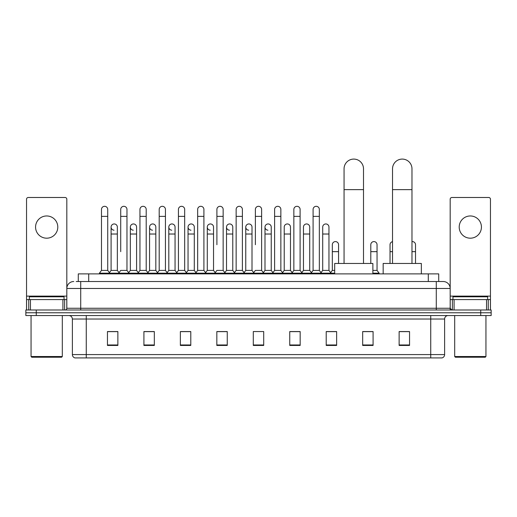 <?xml version="1.0" encoding="UTF-8"?>
<svg xmlns="http://www.w3.org/2000/svg" width="517" height="517" viewBox="0 0 517 517"><rect width="100%" height="100%" fill="white"/><g stroke="black" fill="none" stroke-linecap="round" stroke-linejoin="round"><path stroke-width="0.78" d="M78.287 281.519L78.287 273.881L438.713 273.881L438.713 281.519M76.361 281.519L440.801 281.519M76.199 281.519L80.717 281.519L80.717 288.467L66.822 288.467L66.822 308.261A1.738 1.738 0 0 1 65.09 309.993M73.769 281.519A6.947 6.947 0 0 0 66.822 288.467L66.822 199.226A1.738 1.738 0 0 0 65.09 197.488L28.28 197.488A1.738 1.738 0 0 0 26.541 199.226L26.541 299.576L30.451 299.576L30.451 309.993M443.231 281.519A6.947 6.947 0 0 1 450.178 288.467L436.283 288.467L436.283 281.519L443.127 281.519M486.549 309.993L486.549 299.576L490.459 299.576L490.459 309.993L490.459 199.226A1.738 1.738 0 0 0 488.72 197.488L451.91 197.488A1.738 1.738 0 0 0 450.178 199.226L450.178 308.261L451.91 309.993M36.268 309.993L25.85 309.993L25.85 312.772L36.268 312.772L25.85 312.772L25.85 315.551L36.268 315.551L36.268 312.772L480.732 312.772L36.268 312.772L36.268 309.993L480.732 309.993L480.732 312.772L491.15 312.772L480.732 312.772L480.732 315.551L36.268 315.551M491.15 309.993L491.15 312.772L491.15 309.993L480.732 309.993M444.62 354.578C444.523 356.245 443.689 357.357 442.119 357.913L430.732 357.913L430.732 354.578L444.62 354.578L444.62 319.021A3.47 3.47 0 0 1 448.09 315.551M430.732 357.913L74.881 357.913A3.47 3.47 0 0 1 72.38 354.578L72.38 319.021C72.173 316.915 71.016 315.758 68.91 315.551M409.548 345.446L409.548 331.559L399.13 331.559L399.13 345.446L409.548 345.446M373.087 345.446L373.087 331.559L362.669 331.559L362.669 345.446L373.087 345.446M336.632 345.446L336.632 331.559L326.214 331.559L326.214 345.446L336.632 345.446M300.17 345.446L300.17 331.559L289.753 331.559L289.753 345.446L300.17 345.446M117.87 345.446L117.87 331.559L107.452 331.559L107.452 345.446L117.87 345.446M154.331 345.446L154.331 331.559L143.913 331.559L143.913 345.446L154.331 345.446M190.786 345.446L190.786 331.559L180.368 331.559L180.368 345.446L190.786 345.446M227.247 345.446L227.247 331.559L216.83 331.559L216.83 345.446L227.247 345.446M263.709 345.446L263.709 331.559L253.291 331.559L253.291 345.446L263.709 345.446M491.15 315.551L491.15 312.772L491.15 315.551L480.732 315.551M331.979 331.63L329.303 331.63M370.45 331.63L366.282 331.63M226.175 331.63L223.499 331.559M187.697 331.63L185.021 331.63M149.226 331.63L146.55 331.63M107.452 331.63L117.695 331.63M110.748 331.63L108.079 331.63M293.501 331.559L290.825 331.63M255.03 331.559L261.97 331.559M227.247 331.63L216.83 331.63M190.786 331.63L180.368 331.63M154.331 331.63L143.913 331.63M300.17 331.63L289.753 331.63M336.632 331.63L326.214 331.63M373.087 331.63L362.669 331.63M409.548 331.63L399.13 331.63M46.685 215.964A11.109 11.109 0 0 0 35.57 227.073A11.109 11.109 0 0 0 46.685 238.188A11.109 11.109 0 0 0 57.794 227.073A11.109 11.109 0 0 0 46.685 215.964M62.919 309.993L62.919 299.576L30.451 299.576M62.919 299.576L66.822 299.576M26.541 309.993L26.541 299.576M61.613 357.221L31.75 357.221L31.059 356.523L62.311 356.523L61.613 357.221M31.059 315.551L31.059 356.523M62.311 315.551L62.311 356.523M64.043 299.576L64.043 296.803L29.32 296.803L29.32 299.576M344.057 263.463L344.057 168.807A9.72 9.72 0 0 1 353.783 159.087A9.72 9.72 0 0 1 363.503 168.807A9.72 9.72 0 0 0 353.783 159.087M363.503 263.463L363.503 168.807M372.88 273.881L372.88 263.463L334.686 263.463L334.686 273.881M392.532 263.463L392.532 168.807A9.72 9.72 0 0 1 402.258 159.087A9.72 9.72 0 0 1 411.978 168.807A9.72 9.72 0 0 0 402.258 159.087M411.978 263.463L411.978 168.807M421.355 273.881L421.355 263.463L383.162 263.463L383.162 273.881M101.481 216.377L107.73 216.377L107.73 270.41L101.481 270.41L101.481 209.437A3.128 3.128 0 0 1 104.802 206.315A3.128 3.128 0 0 1 107.73 209.437A3.128 3.128 0 0 0 104.802 206.315M101.481 270.41L99.393 273.189L99.393 273.881M107.73 270.41L109.811 273.189L99.393 273.189M120.713 251.656L120.713 216.377L126.969 216.377L126.969 270.41L120.713 270.41L118.632 273.189L109.811 273.189L109.811 273.881M120.713 216.377L120.713 209.437A3.128 3.128 0 0 1 124.035 206.315A3.128 3.128 0 0 1 126.969 209.437A3.128 3.128 0 0 0 124.035 206.315M130.336 270.41L130.336 234.02L136.585 234.02L136.585 270.41L130.336 270.41L128.649 272.653L126.969 270.41L129.05 273.189L118.632 273.189L118.632 273.881M139.952 270.41L139.952 216.377L146.201 216.377L146.201 270.41L139.952 270.41L137.871 273.189L129.05 273.189L129.05 273.881M139.952 216.377L139.952 209.437A3.128 3.128 0 0 1 143.274 206.315A3.128 3.128 0 0 1 146.201 209.437A3.128 3.128 0 0 0 143.274 206.315M146.201 251.656L146.201 270.41L148.289 273.189L137.871 273.189L137.871 273.881M159.191 270.41L159.191 216.377L165.44 216.377L165.44 270.41L159.191 270.41L157.103 273.189L148.289 273.189L148.289 273.881M159.191 216.377L159.191 209.437A3.128 3.128 0 0 1 162.512 206.315A3.128 3.128 0 0 1 165.44 209.437A3.128 3.128 0 0 0 162.512 206.315M165.44 270.41L167.521 273.189L157.103 273.189L157.103 273.881M178.43 270.41L178.43 216.377L184.679 216.377L184.679 270.41L178.43 270.41L176.342 273.189L167.521 273.189L167.521 273.881M178.43 216.377L178.43 209.437A3.128 3.128 0 0 1 181.745 206.315A3.128 3.128 0 0 1 184.679 209.437A3.128 3.128 0 0 0 181.745 206.315M184.679 244.715L184.679 270.41L186.76 273.189L176.342 273.189L176.342 273.881M197.662 270.41L197.662 216.377L203.911 216.377L203.911 270.41L197.662 270.41L195.581 273.189L186.76 273.189L186.76 273.881M197.662 216.377L197.662 209.437A3.128 3.128 0 0 1 200.984 206.315A3.128 3.128 0 0 1 203.911 209.437A3.128 3.128 0 0 0 200.984 206.315M203.911 270.41L205.999 273.189L195.581 273.189L195.581 273.881M216.901 244.715L216.901 216.377L223.15 216.377L223.15 270.41L216.901 270.41L214.82 273.189L205.999 273.189L205.999 273.881M216.901 216.377L216.901 209.437A3.128 3.128 0 0 1 220.223 206.315A3.128 3.128 0 0 1 223.15 209.437A3.128 3.128 0 0 0 220.223 206.315M223.15 244.715L223.15 270.41L225.238 273.189L214.82 273.189L214.82 273.881M236.14 270.41L236.14 216.377L242.389 216.377L242.389 270.41L236.14 270.41L234.052 273.189L225.238 273.189L225.238 273.881M236.14 216.377L236.14 209.437A3.128 3.128 0 0 1 239.461 206.315A3.128 3.128 0 0 1 242.389 209.437A3.128 3.128 0 0 0 239.461 206.315M242.389 270.41L244.47 273.189L234.052 273.189L234.052 273.881M255.372 244.715L255.372 216.377L261.628 216.377L261.628 270.41L255.372 270.41L253.291 273.189L244.47 273.189L244.47 273.881M255.372 216.377L255.372 209.437A3.128 3.128 0 0 1 258.694 206.315A3.128 3.128 0 0 1 261.628 209.437A3.128 3.128 0 0 0 258.694 206.315M261.628 270.41L263.709 273.189L253.291 273.189L253.291 273.881M271.244 270.41L271.244 234.02L264.995 234.02L264.995 270.41L271.244 270.41L272.931 272.653L274.611 270.41L274.611 216.377L280.86 216.377L280.86 270.41L274.611 270.41L272.53 273.189L263.709 273.189L263.709 273.881M274.611 216.377L274.611 209.437A3.128 3.128 0 0 1 277.933 206.315A3.128 3.128 0 0 1 280.86 209.437A3.128 3.128 0 0 0 277.933 206.315M284.227 270.41L284.227 234.02L290.483 234.02L290.483 270.41L284.227 270.41L282.547 272.653L280.86 270.41L282.948 273.189L272.53 273.189L272.53 273.881M290.483 270.41L292.163 272.653L293.85 270.41L293.85 216.377L300.099 216.377L300.099 270.41L293.85 270.41L291.762 273.189L282.948 273.189L282.948 273.881M293.85 216.377L293.85 209.437A3.128 3.128 0 0 1 297.172 206.315A3.128 3.128 0 0 1 300.099 209.437A3.128 3.128 0 0 0 297.172 206.315M303.466 270.41L303.466 234.02L309.715 234.02L309.715 270.41L303.466 270.41L301.786 272.653L300.099 270.41L302.18 273.189L291.762 273.189L291.762 273.881M309.715 270.41L311.402 272.653L313.089 270.41L313.089 216.377L319.338 216.377L319.338 270.41L313.089 270.41L311.001 273.189L302.18 273.189L302.18 273.881M313.089 216.377L313.089 209.437A3.128 3.128 0 0 1 316.41 206.315A3.128 3.128 0 0 1 319.338 209.437A3.128 3.128 0 0 0 316.41 206.315M322.705 270.41L322.705 234.02L328.954 234.02L328.954 270.41L322.705 270.41L321.018 272.653L319.338 270.41L321.419 273.189L311.001 273.189L311.001 273.881M328.954 270.41L331.035 273.189L321.419 273.189L321.419 273.881M114.024 230.194A3.128 3.128 0 0 1 111.097 227.073A3.128 3.128 0 0 1 114.419 223.958A3.128 3.128 0 0 1 117.346 227.073L117.346 234.02L111.097 234.02L111.097 227.073M117.346 234.02L117.346 270.41L111.097 270.41L111.097 234.02M111.097 270.41L109.41 272.653M117.346 270.41L119.033 272.653M133.263 230.194A3.128 3.128 0 0 1 130.336 227.073A3.128 3.128 0 0 1 133.657 223.958A3.128 3.128 0 0 1 136.585 227.073L136.585 234.02M136.585 270.41L138.272 272.653M152.502 230.194A3.128 3.128 0 0 1 149.568 227.073A3.128 3.128 0 0 1 152.89 223.958A3.128 3.128 0 0 1 155.824 227.073L155.824 234.02L149.568 234.02L149.568 227.073M155.824 234.02L155.824 270.41L149.568 270.41L149.568 234.02M149.568 270.41L147.888 272.653M155.824 270.41L157.504 272.653M171.734 230.194A3.128 3.128 0 0 1 168.807 227.073A3.128 3.128 0 0 1 172.129 223.958A3.128 3.128 0 0 1 175.056 227.073L175.056 234.02L168.807 234.02L168.807 227.073M175.056 234.02L175.056 270.41L168.807 270.41L168.807 234.02M168.807 270.41L167.127 272.653M175.056 270.41L176.743 272.653M190.973 230.194A3.128 3.128 0 0 1 188.046 227.073A3.128 3.128 0 0 1 191.368 223.958A3.128 3.128 0 0 1 194.295 227.073L194.295 234.02L188.046 234.02L188.046 227.073M194.295 234.02L194.295 270.41L188.046 270.41L188.046 234.02M188.046 270.41L186.359 272.653M194.295 270.41L195.982 272.653M210.212 230.194A3.128 3.128 0 0 1 207.285 227.073A3.128 3.128 0 0 1 210.606 223.958A3.128 3.128 0 0 1 213.534 227.073L213.534 234.02L207.285 234.02L207.285 227.073M213.534 234.02L213.534 270.41L207.285 270.41L207.285 234.02M207.285 270.41L205.598 272.653M213.534 270.41L215.214 272.653M229.451 230.194A3.128 3.128 0 0 1 226.517 227.073A3.128 3.128 0 0 1 229.839 223.958A3.128 3.128 0 0 1 232.773 227.073L232.773 234.02L226.517 234.02L226.517 227.073M232.773 234.02L232.773 270.41L226.517 270.41L226.517 234.02M226.517 270.41L224.837 272.653M232.773 270.41L234.453 272.653M248.683 230.194A3.128 3.128 0 0 1 245.756 227.073A3.128 3.128 0 0 1 249.078 223.958A3.128 3.128 0 0 1 252.005 227.073L252.005 234.02L245.756 234.02L245.756 227.073M252.005 234.02L252.005 270.41L245.756 270.41L245.756 234.02M245.756 270.41L244.069 272.653M252.005 270.41L253.692 272.653M267.922 230.194A3.128 3.128 0 0 1 264.995 227.073A3.128 3.128 0 0 1 268.317 223.958A3.128 3.128 0 0 1 271.244 227.073L271.244 234.02M264.995 270.41L263.308 272.653M284.227 234.02L284.227 227.073A3.128 3.128 0 0 1 287.549 223.958A3.128 3.128 0 0 1 290.483 227.073L290.483 234.02M303.466 234.02L303.466 227.073A3.128 3.128 0 0 1 306.788 223.958A3.128 3.128 0 0 1 309.715 227.073L309.715 234.02M322.705 234.02L322.705 227.073A3.128 3.128 0 0 1 326.027 223.958A3.128 3.128 0 0 1 328.954 227.073L328.954 234.02M334.686 273.189L331.035 273.189L331.035 273.881M332.321 244.715A3.128 3.128 0 0 1 335.643 241.594A3.128 3.128 0 0 1 338.57 244.715L338.57 251.656L332.321 251.656L332.321 244.715M334.686 270.41L332.321 270.41L332.321 251.656M338.57 263.463L338.57 251.656M332.321 270.41L330.641 272.653M370.799 244.715A3.128 3.128 0 0 1 374.121 241.594A3.128 3.128 0 0 1 377.048 244.715L377.048 251.656L370.799 251.656L370.799 244.715M377.048 251.656L377.048 270.41L372.88 270.41M370.799 263.463L370.799 251.656M377.048 270.41L379.129 273.189L372.88 273.189M379.129 273.189L379.129 273.881M390.031 263.463L390.031 244.715A3.128 3.128 0 0 1 392.532 241.652M411.978 241.62A3.128 3.128 0 0 1 415.519 244.715L415.519 251.656L411.978 251.656M415.519 263.463L415.519 251.656M470.315 215.964A11.109 11.109 0 0 0 459.206 227.073A11.109 11.109 0 0 0 470.315 238.188A11.109 11.109 0 0 0 481.43 227.073A11.109 11.109 0 0 0 470.315 215.964M486.549 299.576L454.081 299.576L454.081 309.993M450.178 299.576L454.081 299.576M450.178 309.993L450.178 308.261L436.283 308.261L436.283 288.467L80.717 288.467L80.717 308.261L436.283 308.261L436.283 309.993M485.25 357.221L455.387 357.221L454.689 356.523L485.941 356.523L485.25 357.221M454.689 315.551L454.689 356.523M485.941 315.551L485.941 356.523M487.68 299.576L487.68 296.803L452.957 296.803L452.957 299.576M88.704 281.519L88.704 273.881M428.296 281.519L428.296 273.881M80.717 309.993L80.717 308.261L66.822 308.261M430.732 315.551L430.732 319.021L72.38 319.021M444.62 319.021L430.732 319.021L430.732 354.578L86.268 354.578L86.268 357.913M72.38 354.578L86.268 354.578L86.268 315.551M263.709 344.968L253.291 344.968M227.247 344.968L216.83 344.968M190.786 344.968L180.368 344.968M154.331 344.968L143.913 344.968M117.87 344.968L107.452 344.968M300.17 344.968L289.753 344.968M336.632 344.968L326.214 344.968M373.087 344.968L362.669 344.968M409.548 344.968L399.13 344.968M66.822 296.105L26.541 296.105M66.796 308.559L66.796 299.576M64.625 299.576L64.625 309.993M26.574 299.576L26.574 309.993M28.739 309.993L28.739 299.576M344.057 189.642L363.503 189.642M392.532 189.642L411.978 189.642M392.532 251.656L390.031 251.656M490.459 296.105L450.178 296.105M490.426 309.993L490.426 299.576M488.261 299.576L488.261 309.993M450.204 299.576L450.204 308.559M452.375 309.993L452.375 299.576M107.73 216.377L107.73 209.437M126.969 216.377L126.969 209.437M146.201 216.377L146.201 209.437M165.44 216.377L165.44 209.437M184.679 216.377L184.679 209.437M203.911 216.377L203.911 209.437M223.15 216.377L223.15 209.437M242.389 216.377L242.389 209.437M261.628 216.377L261.628 209.437M280.86 216.377L280.86 209.437M300.099 216.377L300.099 209.437M319.338 216.377L319.338 209.437M130.336 234.02L130.336 227.073M264.995 234.02L264.995 227.073M178.43 251.656L178.43 244.715M197.662 251.656L197.662 244.715M203.911 251.656L203.911 244.715"/></g></svg>
